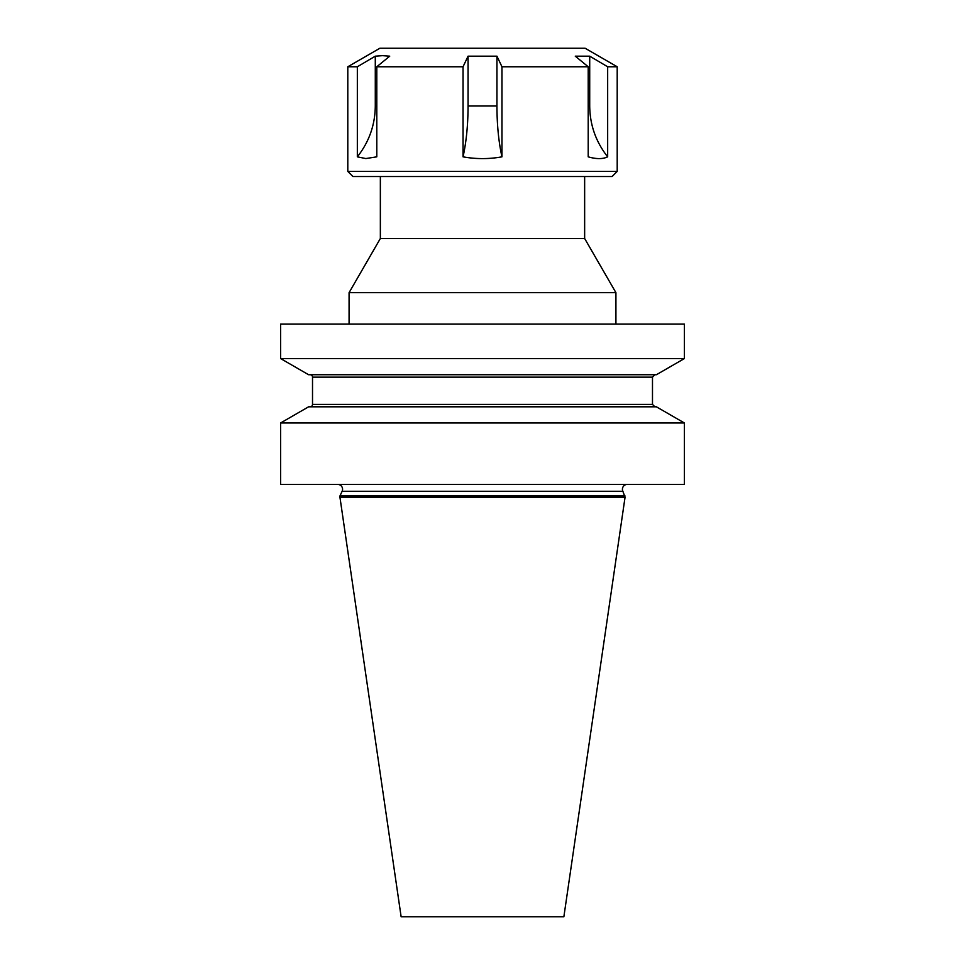 <?xml version="1.0" encoding="UTF-8"?>
<svg xmlns="http://www.w3.org/2000/svg" width="965" height="965" viewBox="0 0 965 965"><rect width="100%" height="100%" fill="white"/><g stroke="black" fill="none" stroke-linecap="round" stroke-linejoin="round"><path stroke-width="1.45" d="M584.645 176.535L584.645 238.5L615.923 292.66L615.923 324.071M380.355 176.535L380.355 238.5L584.645 238.5M627.226 484.43A4.813 4.813 0 0 0 622.871 491.269L625.055 497.252L563.874 916.75L401.126 916.75L339.945 497.252L625.055 497.252M337.774 484.43A4.813 4.813 0 0 1 342.129 491.269L339.945 495.974L625.055 495.974M339.945 495.974L339.945 497.252M380.355 238.5L349.077 292.66L615.923 292.66M349.077 292.66L349.077 324.071M308.607 374.734L656.393 374.734L684.39 358.57L280.61 358.57L308.607 374.734M684.39 358.57L684.39 324.071L280.61 324.071L280.61 358.57M280.61 484.43L684.39 484.43L684.39 422.972L280.61 422.972L280.61 484.43M310.115 406.808A2.4 2.4 0 0 0 312.515 404.407L312.515 377.146L652.485 377.146L654.885 374.734M280.61 422.972L308.607 406.808L656.393 406.808L684.39 422.972M310.115 374.734A2.4 2.4 0 0 1 312.515 377.146M617.202 171.408L347.798 171.408L352.925 176.535L612.075 176.535L617.202 171.408L617.202 66.766L607.66 66.766L607.66 156.837C602.799 159.189 596.31 159.189 588.204 156.837L588.204 66.766L575.273 56.175L589.712 56.175L607.66 66.766M501.957 66.766L501.957 156.837C488.99 159.189 476.01 159.189 463.043 156.837L463.043 66.766L468.061 56.175L496.939 56.175L501.957 66.766L588.204 66.766M617.202 66.766L585.128 48.25L379.872 48.25L347.798 66.766L357.34 66.766L375.288 56.175L382.514 55.656L389.727 56.175L376.796 66.766L463.043 66.766M376.796 66.766L376.796 156.837L365.844 158.562L357.34 156.837L357.34 66.766M468.061 56.175L468.061 105.981C468.013 124.943 466.336 141.903 463.043 156.837C476.01 159.189 488.99 159.189 501.957 156.837C498.664 141.903 496.987 124.943 496.939 105.981L496.939 56.175M375.288 56.175L375.288 105.981C375.096 124.943 369.113 141.903 357.34 156.837M607.66 156.837C595.888 141.903 589.905 124.943 589.712 105.981L589.712 56.175M342.129 491.269L622.871 491.269M312.515 404.407L652.485 404.407L652.485 377.146M376.796 105.981L375.288 105.981M496.939 105.981L468.061 105.981M589.712 105.981L588.204 105.981M652.485 404.407L654.885 406.808M347.798 171.408L347.798 66.766"/></g></svg>
